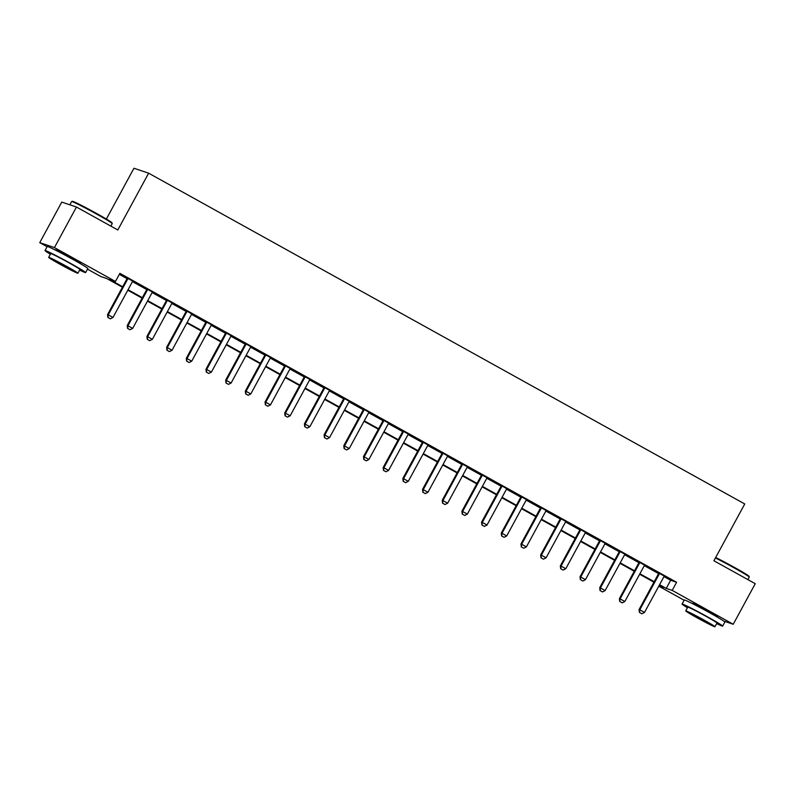 <?xml version="1.0" encoding="UTF-8"?>
<svg xmlns="http://www.w3.org/2000/svg" width="795" height="795" viewBox="0 0 795 795"><rect width="100%" height="100%" fill="white"/><g stroke="black" fill="none" stroke-linecap="round" stroke-linejoin="round"><path stroke-width="1.19" d="M55.819 250.316A14.409 0.576 28.5 0 1 55.292 249.829A14.409 0.576 28.5 0 1 71.063 257.739A14.409 0.576 28.5 0 1 80.623 263.582A14.409 0.576 28.5 0 1 79.937 263.403M692.872 603.822A14.409 0.576 28.5 0 1 692.346 603.335A14.409 0.576 28.5 0 1 708.106 611.256A14.409 0.576 28.5 0 1 717.676 617.089A14.409 0.576 28.5 0 1 716.981 616.92M106.371 219.052L133.948 168.252L148.635 173.181L744.746 503.97L713.91 560.763L755.25 583.699L733.229 624.264L723.778 621.084M684.147 600.245L658.777 586.173M122.42 287.224L106.729 278.518L100.776 276.521L87.49 269.147M47.094 246.738L39.75 242.654L54.438 247.593L115.464 281.46L109.511 279.452L122.668 286.757M54.438 247.593L76.459 207.028L61.771 202.099L39.75 242.654M663.994 576.594L670.652 580.28L676.605 582.288L119.876 273.341L115.464 281.46M119.329 274.345L127.051 278.638M132.457 281.629L146.737 289.559M152.143 292.56L166.423 300.48M171.829 303.481L186.109 311.411M191.516 314.403L205.796 322.333M211.202 325.334L225.482 333.254M230.888 336.255L245.168 344.175M250.574 347.177L264.854 355.107M270.26 358.098L284.54 366.028M289.946 369.029L304.227 376.949M309.633 379.95L323.913 387.88M329.319 390.872L343.599 398.802M349.005 401.803L363.295 409.723M368.691 412.724L382.981 420.654M388.377 423.646L402.668 431.576M408.064 434.577L422.354 442.497M427.75 445.498L442.04 453.418M447.436 456.419L461.726 464.35M467.122 467.341L481.412 475.271M486.808 478.272L501.098 486.192M506.495 489.193L520.785 497.123M526.181 500.115L540.471 508.045M545.867 511.046L560.157 518.966M565.553 521.967L579.843 529.897M585.239 532.889L599.529 540.819M604.925 543.82L619.216 551.74M624.612 554.741L638.902 562.671M644.298 565.662L658.588 573.593M664.391 576.136L658.727 572.996M644.705 565.215L639.041 562.065M625.019 554.294L619.355 551.144M605.333 543.363L599.669 540.222M585.647 532.441L579.982 529.291M565.961 521.52L560.296 518.37M546.274 510.589L540.61 507.449M526.588 499.667L520.924 496.527M506.902 488.746L501.238 485.596M487.216 477.815L481.551 474.675M467.53 466.894L461.855 463.753M447.843 455.972L442.169 452.822M428.157 445.051L422.483 441.901M408.471 434.12L402.797 430.979M388.785 423.198L383.111 420.048M369.099 412.277L363.424 409.127M349.412 401.346L343.738 398.206M329.726 390.425L324.052 387.274M310.04 379.503L304.366 376.353M290.354 368.572L284.68 365.432M270.668 357.651L264.993 354.51M250.982 346.729L245.307 343.579M231.295 335.798L225.621 332.658M211.609 324.877L205.935 321.736M191.923 313.955L186.249 310.805M172.227 303.034L166.562 299.884M152.541 292.103L146.876 288.963M132.854 281.182L127.19 278.031M76.459 207.028L117.799 229.974L148.635 173.181M676.605 582.288L672.202 590.397L733.229 624.264M659.582 584.693L666.24 588.399L672.202 590.397M128.045 289.738L142.355 297.678M147.731 300.669L162.041 308.609M167.417 311.59L181.727 319.53M187.103 322.512L201.413 330.452M206.789 333.433L221.099 341.383M226.476 344.364L240.786 352.304M246.162 355.286L260.472 363.226M265.848 366.207L280.158 374.157M285.534 377.138L299.844 385.078M305.22 388.059L319.53 395.999M324.907 398.981L339.217 406.931M344.593 409.912L358.903 417.852M364.279 420.833L378.589 428.773M383.965 431.755L398.285 439.695M403.651 442.686L417.971 450.626M423.338 453.607L437.657 461.547M443.024 464.528L457.344 472.469M462.71 475.45L477.03 483.4M482.396 486.381L496.716 494.321M502.082 497.302L516.402 505.242M521.768 508.224L536.088 516.174M541.455 519.155L555.775 527.095M561.141 530.076L575.461 538.016M580.837 540.997L595.147 548.938M600.523 551.929L614.833 559.869M620.209 562.85L634.519 570.79M639.895 573.771L654.206 581.711M658.906 585.935L663.467 587.465L659.323 585.17M653.947 582.179L639.637 574.238M634.261 571.257L619.951 563.317M614.575 560.336L600.265 552.396M594.889 549.415L580.579 541.465M575.202 538.483L560.892 530.543M555.516 527.562L541.206 519.622M535.83 516.641L521.52 508.691M516.144 505.709L501.834 497.769M496.458 494.788L482.148 486.848M476.771 483.867L462.461 475.927M457.085 472.936L442.775 464.996M437.399 462.014L423.089 454.074M417.713 451.093L403.403 443.153M398.027 440.172L383.717 432.222M378.341 429.24L364.031 421.3M358.654 418.319L344.344 410.379M338.968 407.398L324.658 399.448M319.282 396.466L304.972 388.526M299.596 385.545L285.286 377.605M279.91 374.624L265.6 366.674M260.223 363.693L245.913 355.753M240.537 352.771L226.227 344.831M220.851 341.85L206.541 333.91M201.165 330.919L186.845 322.979M181.479 319.997L167.159 312.057M161.792 309.076L147.472 301.136M142.106 298.155L127.786 290.205M670.652 580.28L666.24 588.399M639.538 612.468L641.893 613.78L639.538 612.468L639.796 609.805L639.081 609.566L658.459 573.871A1.848 1.799 108.6 0 0 658.657 573.344L658.767 572.798M664.531 575.997L664.242 576.286A1.848 1.799 108.6 0 0 663.905 576.733L644.516 612.428L639.796 609.805L659.174 574.109A1.848 1.799 108.6 0 0 659.373 573.583L659.452 573.175M641.893 613.78L644.516 612.428M639.081 609.566L639.419 612.428M619.852 601.547L622.207 602.858L619.852 601.547L620.11 598.883L619.394 598.645L638.773 562.949A1.848 1.799 108.6 0 0 638.971 562.413L639.081 561.876M644.844 565.076L644.556 565.364A1.848 1.799 108.6 0 0 644.218 565.811L624.83 601.507L620.11 598.883L639.488 563.188A1.848 1.799 108.6 0 0 639.687 562.651L639.766 562.254M622.207 602.858L624.83 601.507M619.394 598.645L619.732 601.507M600.165 590.625L602.521 591.937L600.165 590.625L600.424 587.962L599.708 587.724L619.086 552.028A1.848 1.799 108.6 0 0 619.285 551.492L619.394 550.945M625.158 554.155L624.87 554.433A1.848 1.799 108.6 0 0 624.532 554.89L605.144 590.576L600.424 587.962L619.802 552.267A1.848 1.799 108.6 0 0 620.001 551.73L620.08 551.332M602.521 591.937L605.144 590.576M599.708 587.724L600.046 590.586M580.479 579.694L582.834 581.006L580.479 579.694L580.738 577.031L580.022 576.792L599.4 541.097A1.848 1.799 108.6 0 0 599.599 540.57L599.708 540.024M605.472 543.223L605.184 543.512A1.848 1.799 108.6 0 0 604.846 543.959L585.458 579.654L580.738 577.031L600.116 541.335A1.848 1.799 108.6 0 0 600.314 540.809L600.394 540.401M582.834 581.006L585.458 579.654M580.022 576.792L580.36 579.654M560.793 568.773L563.148 570.085L560.793 568.773L561.051 566.11L560.336 565.871L579.714 530.176A1.848 1.799 108.6 0 0 579.913 529.639L580.022 529.102M585.786 532.302L585.498 532.59A1.848 1.799 108.6 0 0 585.16 533.038L565.772 568.733L561.051 566.11L580.43 530.414A1.848 1.799 108.6 0 0 580.628 529.887L580.708 529.48M563.148 570.085L565.772 568.733M560.336 565.871L560.674 568.733M715.679 557.504A22.538 0.904 28.5 0 1 734.083 567.223A22.538 0.904 28.5 0 1 749.049 576.315L749.278 577.061A23.095 0.924 -151.5 0 0 733.934 567.749A23.095 0.924 -151.5 0 0 715.43 557.961M747.906 579.625L749.278 577.1A23.095 0.924 -151.5 0 0 749.278 577.061M716.683 623.588A23.095 0.924 -151.5 0 0 722.665 626.102A23.095 0.924 -151.5 0 0 707.331 616.751A23.095 0.924 -151.5 0 0 682.07 604.061A23.095 0.924 -151.5 0 0 687.446 607.718M722.665 626.102L724.871 622.048A23.095 0.924 -151.5 0 0 709.538 612.697A23.095 0.924 -151.5 0 0 684.276 600.006L682.07 604.061M685.727 610.878L687.755 607.151A16.625 0.666 28.5 0 1 705.94 616.284A16.625 0.666 28.5 0 1 716.991 623.022L714.963 626.748A16.625 0.666 -151.5 0 0 703.923 620.011A16.625 0.666 -151.5 0 0 685.727 610.878A16.625 0.666 -151.5 0 0 696.768 617.616A16.625 0.666 -151.5 0 0 714.963 626.748M702.651 619.583L690.925 613.7L706.049 622.296L709.766 623.926L702.651 619.583M71.659 201.533L72.415 201.304A22.538 0.904 28.5 0 1 97.03 213.716A22.538 0.904 28.5 0 1 111.996 222.799L112.224 223.554A23.095 0.924 -151.5 0 0 96.891 214.243A23.095 0.924 -151.5 0 0 71.659 201.533A23.095 0.924 -151.5 0 0 71.629 201.552L69.861 204.812M110.853 226.108L112.224 223.594A23.095 0.924 -151.5 0 0 112.224 223.554M79.629 270.071A23.095 0.924 -151.5 0 0 85.621 272.596A23.095 0.924 -151.5 0 0 70.278 263.234A23.095 0.924 -151.5 0 0 45.027 250.554A23.095 0.924 -151.5 0 0 50.403 254.201M85.621 272.596L87.818 268.531A23.095 0.924 -151.5 0 0 72.484 259.18A23.095 0.924 -151.5 0 0 47.223 246.5L45.027 250.554M48.684 257.371L50.701 253.635A16.625 0.666 28.5 0 1 68.897 262.767A16.625 0.666 28.5 0 1 79.937 269.505L77.91 273.241A16.625 0.666 -151.5 0 0 66.869 266.504A16.625 0.666 -151.5 0 0 48.684 257.371A16.625 0.666 -151.5 0 0 59.724 264.099A16.625 0.666 -151.5 0 0 77.91 273.241M65.597 266.077L53.871 260.194L69.006 268.79L72.713 270.419L65.597 266.077M541.107 557.851L543.462 559.163L541.107 557.851L541.365 555.188L540.65 554.95L560.028 519.254A1.848 1.799 108.6 0 0 560.227 518.718L560.336 518.171M566.1 521.381L565.811 521.659A1.848 1.799 108.6 0 0 565.474 522.116L546.086 557.812L541.365 555.188L560.743 519.493A1.848 1.799 108.6 0 0 560.942 518.956L561.022 518.559M543.462 559.163L546.086 557.812M540.65 554.95L540.988 557.812M521.411 546.93L523.776 548.232L521.411 546.93L521.679 544.257L520.964 544.019L540.342 508.323A1.848 1.799 108.6 0 0 540.54 507.796L540.65 507.25M546.413 510.45L546.125 510.738A1.848 1.799 108.6 0 0 545.787 511.185L526.399 546.881L521.679 544.257L541.057 508.571A1.848 1.799 108.6 0 0 541.256 508.035L541.335 507.627M523.776 548.232L526.399 546.881M520.964 544.019L521.301 546.89M501.725 535.999L504.09 537.311L501.725 535.999L501.993 533.336L501.277 533.097L520.655 497.402A1.848 1.799 108.6 0 0 520.854 496.865L520.954 496.328M526.727 499.528L526.439 499.817A1.848 1.799 108.6 0 0 526.101 500.264L506.713 535.959L501.993 533.336L521.371 497.64A1.848 1.799 108.6 0 0 521.56 497.114L521.649 496.706M504.09 537.311L506.713 535.959M501.277 533.097L501.605 535.959M482.038 525.078L484.403 526.389L482.038 525.078L482.307 522.414L481.591 522.176L500.969 486.48A1.848 1.799 108.6 0 0 501.168 485.944L501.267 485.407M507.041 488.607L506.753 488.885A1.848 1.799 108.6 0 0 506.405 489.342L487.027 525.038L482.307 522.414L501.685 486.719A1.848 1.799 108.6 0 0 501.874 486.182L501.963 485.785M484.403 526.389L487.027 525.038M481.591 522.176L481.919 525.038M462.352 514.156L464.717 515.468L462.352 514.156L462.62 511.493L461.905 511.245L481.283 475.549A1.848 1.799 108.6 0 0 481.482 475.022L481.581 474.476M487.355 477.676L487.067 477.964A1.848 1.799 108.6 0 0 486.719 478.411L467.341 514.107L462.62 511.493L481.999 475.798A1.848 1.799 108.6 0 0 482.187 475.261L482.277 474.863M464.717 515.468L467.341 514.107M461.905 511.245L462.233 514.117M442.666 503.225L445.031 504.537L442.666 503.225L442.934 500.562L442.219 500.323L461.597 464.628A1.848 1.799 108.6 0 0 461.796 464.101L461.895 463.555M467.669 466.754L467.38 467.043A1.848 1.799 108.6 0 0 467.033 467.49L447.655 503.185L442.934 500.562L462.312 464.866A1.848 1.799 108.6 0 0 462.501 464.34L462.591 463.932M445.031 504.537L447.655 503.185M442.219 500.323L442.547 503.185M422.98 492.304L425.345 493.616L422.98 492.304L423.248 489.641L422.533 489.402L441.911 453.707A1.848 1.799 108.6 0 0 442.099 453.17L442.209 452.633M447.983 455.833L447.694 456.111A1.848 1.799 108.6 0 0 447.347 456.569L427.968 492.264L423.248 489.641L442.626 453.945A1.848 1.799 108.6 0 0 442.815 453.408L442.894 453.011M425.345 493.616L427.968 492.264M422.533 489.402L422.861 492.264M403.294 481.382L405.659 482.694L403.294 481.382L403.562 478.719L402.846 478.471L422.224 442.785A1.848 1.799 108.6 0 0 422.413 442.249L422.523 441.702M428.296 444.912L428.008 445.19A1.848 1.799 108.6 0 0 427.66 445.647L408.282 481.333L403.562 478.719L422.94 443.024A1.848 1.799 108.6 0 0 423.129 442.487L423.208 442.09M405.659 482.694L408.282 481.333M402.846 478.471L403.174 481.343M383.607 470.451L385.972 471.763L383.607 470.451L383.876 467.788L383.16 467.549L402.538 431.854A1.848 1.799 108.6 0 0 402.727 431.327L402.836 430.781M408.61 433.981L408.322 434.269A1.848 1.799 108.6 0 0 407.974 434.716L388.596 470.411L383.876 467.788L403.254 432.092A1.848 1.799 108.6 0 0 403.443 431.566L403.522 431.158M385.972 471.763L388.596 470.411M383.16 467.549L383.488 470.411M363.921 459.53L366.286 460.842L363.921 459.53L364.19 456.867L363.474 456.628L382.852 420.933A1.848 1.799 108.6 0 0 383.041 420.396L383.15 419.859M388.924 423.059L388.636 423.347A1.848 1.799 108.6 0 0 388.288 423.795L368.91 459.49L364.19 456.867L383.568 421.171A1.848 1.799 108.6 0 0 383.756 420.635L383.836 420.237M366.286 460.842L368.91 459.49M363.474 456.628L363.802 459.49M344.235 448.609L346.6 449.92L344.235 448.609L344.503 445.945L343.788 445.707L363.166 410.011A1.848 1.799 108.6 0 0 363.355 409.475L363.464 408.928M369.238 412.138L368.95 412.416A1.848 1.799 108.6 0 0 368.602 412.873L349.224 448.569L344.503 445.945L363.881 410.25A1.848 1.799 108.6 0 0 364.07 409.713L364.15 409.316M346.6 449.92L349.224 448.569M343.788 445.707L344.116 448.569M324.549 437.687L326.914 438.989L324.549 437.687L324.817 435.014L324.102 434.776L343.48 399.08A1.848 1.799 108.6 0 0 343.669 398.553L343.778 398.007M349.552 401.207L349.263 401.495A1.848 1.799 108.6 0 0 348.916 401.942L329.537 437.638L324.817 435.014L344.195 399.319A1.848 1.799 108.6 0 0 344.384 398.792L344.464 398.384M326.914 438.989L329.537 437.638M324.102 434.776L324.43 437.647M304.863 426.756L307.228 428.068L304.863 426.756L305.131 424.093L304.415 423.854L323.794 388.159A1.848 1.799 108.6 0 0 323.982 387.622L324.092 387.085M329.865 390.285L329.577 390.574A1.848 1.799 108.6 0 0 329.229 391.021L309.851 426.716L305.131 424.093L324.509 388.397A1.848 1.799 108.6 0 0 324.698 387.871L324.777 387.463M307.228 428.068L309.851 426.716M304.415 423.854L304.743 426.716M285.176 415.835L287.542 417.146L285.176 415.835L285.445 413.171L284.729 412.933L304.107 377.237A1.848 1.799 108.6 0 0 304.296 376.701L304.406 376.154M310.179 379.364L309.891 379.642A1.848 1.799 108.6 0 0 309.543 380.099L290.165 415.795L285.445 413.171L304.823 377.476A1.848 1.799 108.6 0 0 305.012 376.939L305.091 376.542M287.542 417.146L290.165 415.795M284.729 412.933L285.057 415.795M265.49 404.913L267.855 406.225L265.49 404.913L265.759 402.24L265.043 402.002L284.421 366.306A1.848 1.799 108.6 0 0 284.61 365.779L284.719 365.233M290.493 368.433L290.205 368.721A1.848 1.799 108.6 0 0 289.857 369.168L270.479 404.864L265.759 402.24L285.137 366.555A1.848 1.799 108.6 0 0 285.326 366.018L285.405 365.621M267.855 406.225L270.479 404.864M265.043 402.002L265.371 404.874M245.804 393.982L248.169 395.294L245.804 393.982L246.072 391.319L245.357 391.08L264.735 355.385A1.848 1.799 108.6 0 0 264.924 354.848L265.033 354.312M270.807 357.512L270.519 357.8A1.848 1.799 108.6 0 0 270.171 358.247L250.793 393.942L246.072 391.319L265.451 355.623A1.848 1.799 108.6 0 0 265.639 355.097L265.719 354.689M248.169 395.294L250.793 393.942M245.357 391.08L245.685 393.942M226.118 383.061L228.483 384.373L226.118 383.061L226.386 380.398L225.671 380.159L245.049 344.464A1.848 1.799 108.6 0 0 245.238 343.927L245.347 343.39M251.121 346.59L250.832 346.868A1.848 1.799 108.6 0 0 250.485 347.326L231.107 383.021L226.386 380.398L245.764 344.702A1.848 1.799 108.6 0 0 245.953 344.165L246.033 343.768M228.483 384.373L231.107 383.021M225.671 380.159L225.999 383.021M206.432 372.139L208.797 373.451L206.432 372.139L206.69 369.476L205.984 369.228L225.363 333.532A1.848 1.799 108.6 0 0 225.551 333.006L225.661 332.459M231.434 335.669L231.136 335.947A1.848 1.799 108.6 0 0 230.798 336.394L211.42 372.09L206.69 369.476L226.078 333.781A1.848 1.799 108.6 0 0 226.267 333.244L226.346 332.847M208.797 373.451L211.42 372.09M205.984 369.228L206.312 372.1M186.745 361.208L189.111 362.52L186.745 361.208L187.004 358.545L186.298 358.307L205.676 322.611A1.848 1.799 108.6 0 0 205.865 322.084L205.975 321.538M211.748 324.738L211.45 325.026A1.848 1.799 108.6 0 0 211.112 325.473L191.734 361.168L187.004 358.545L206.392 322.849A1.848 1.799 108.6 0 0 206.581 322.323L206.66 321.915M189.111 362.52L191.734 361.168M186.298 358.307L186.626 361.168M167.059 350.287L169.424 351.599L167.059 350.287L167.318 347.624L166.612 347.385L185.99 311.69A1.848 1.799 108.6 0 0 186.179 311.153L186.288 310.616M192.062 313.816L191.764 314.104A1.848 1.799 108.6 0 0 191.426 314.552L172.048 350.247L167.318 347.624L186.706 311.928A1.848 1.799 108.6 0 0 186.895 311.392L186.974 310.994M169.424 351.599L172.048 350.247M166.612 347.385L166.94 350.247M147.373 339.366L149.738 340.677L147.373 339.366L147.632 336.702L146.926 336.464L166.304 300.768A1.848 1.799 108.6 0 0 166.493 300.232L166.602 299.685M172.376 302.895L172.078 303.173A1.848 1.799 108.6 0 0 171.74 303.63L152.362 339.316L147.632 336.702L167.02 301.007A1.848 1.799 108.6 0 0 167.208 300.47L167.288 300.073M149.738 340.677L152.362 339.316M146.926 336.464L147.254 339.326M127.687 328.434L130.052 329.746L127.687 328.434L127.945 325.771L127.23 325.533L146.618 289.837A1.848 1.799 108.6 0 0 146.807 289.31L146.916 288.764M152.69 291.964L152.392 292.252A1.848 1.799 108.6 0 0 152.054 292.699L132.676 328.395L127.945 325.771L147.333 290.076A1.848 1.799 108.6 0 0 147.522 289.549L147.602 289.142M130.052 329.746L132.676 328.395M127.23 325.533L127.568 328.395M108.001 317.513L110.366 318.825L108.001 317.513L108.259 314.85L107.544 314.611L126.932 278.916A1.848 1.799 108.6 0 0 127.121 278.379L127.23 277.843M133.004 281.042L132.705 281.331A1.848 1.799 108.6 0 0 132.367 281.778L112.989 317.473L108.259 314.85L127.647 279.154A1.848 1.799 108.6 0 0 127.836 278.628L127.916 278.22M110.366 318.825L112.989 317.473M107.544 314.611L107.882 317.473M659.373 573.583L658.657 573.344M659.174 574.109L658.459 573.871M639.687 562.651L638.971 562.413M639.488 563.188L638.773 562.949M620.001 551.73L619.285 551.492M619.802 552.267L619.086 552.028M600.314 540.809L599.599 540.57M600.116 541.335L599.4 541.097M580.628 529.887L579.913 529.639M580.43 530.414L579.714 530.176M560.942 518.956L560.227 518.718M560.743 519.493L560.028 519.254M541.256 508.035L540.54 507.796M541.057 508.571L540.342 508.323M521.56 497.114L520.854 496.865M521.371 497.64L520.655 497.402M501.874 486.182L501.168 485.944M501.685 486.719L500.969 486.48M482.187 475.261L481.482 475.022M481.999 475.798L481.283 475.549M462.501 464.34L461.796 464.101M462.312 464.866L461.597 464.628M442.815 453.408L442.099 453.17M442.626 453.945L441.911 453.707M423.129 442.487L422.413 442.249M422.94 443.024L422.224 442.785M403.443 431.566L402.727 431.327M403.254 432.092L402.538 431.854M383.756 420.635L383.041 420.396M383.568 421.171L382.852 420.933M364.07 409.713L363.355 409.475M363.881 410.25L363.166 410.011M344.384 398.792L343.669 398.553M344.195 399.319L343.48 399.08M324.698 387.871L323.982 387.622M324.509 388.397L323.794 388.159M305.012 376.939L304.296 376.701M304.823 377.476L304.107 377.237M285.326 366.018L284.61 365.779M285.137 366.555L284.421 366.306M265.639 355.097L264.924 354.848M265.451 355.623L264.735 355.385M245.953 344.165L245.238 343.927M245.764 344.702L245.049 344.464M226.267 333.244L225.551 333.006M226.078 333.781L225.363 333.532M206.581 322.323L205.865 322.084M206.392 322.849L205.676 322.611M186.895 311.392L186.179 311.153M186.706 311.928L185.99 311.69M167.208 300.47L166.493 300.232M167.02 301.007L166.304 300.768M147.522 289.549L146.807 289.31M147.333 290.076L146.618 289.837M127.836 278.628L127.121 278.379M127.647 279.154L126.932 278.916"/></g></svg>
